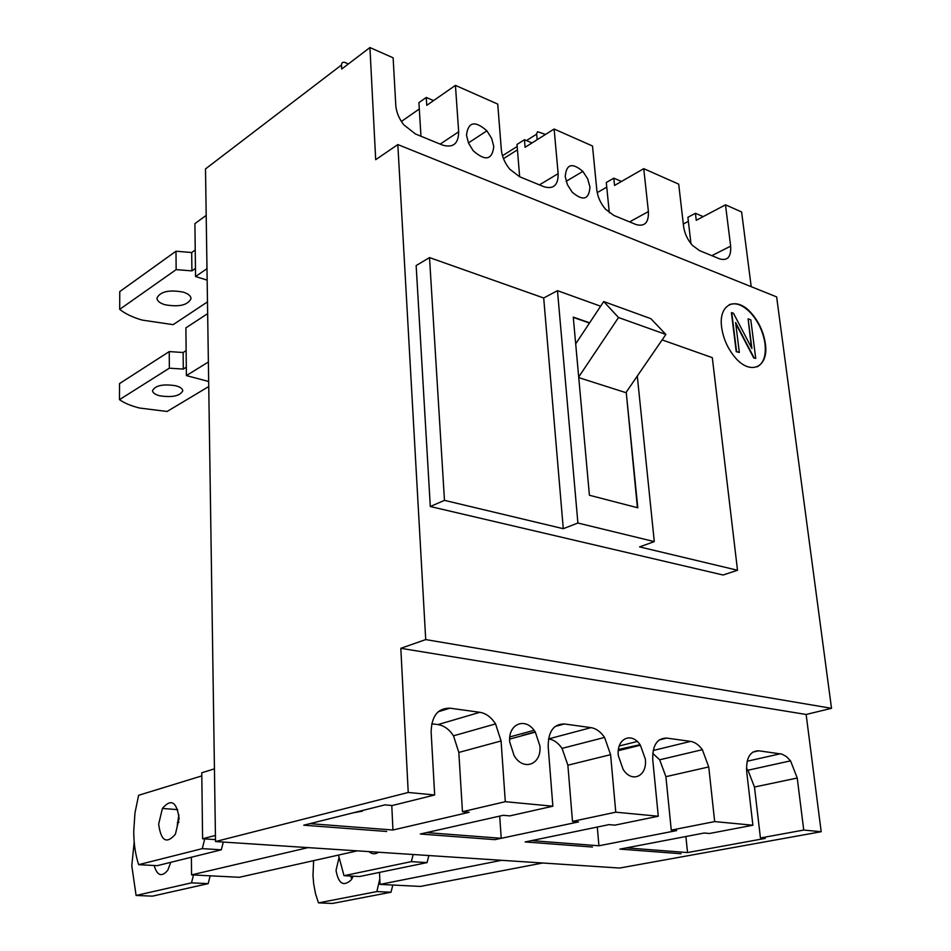 <?xml version="1.0" encoding="UTF-8"?>
<svg xmlns="http://www.w3.org/2000/svg" width="951" height="951" viewBox="0 0 951 951"><rect width="100%" height="100%" fill="white"/><g stroke="black" fill="none" stroke-linecap="round" stroke-linejoin="round"><path stroke-width="1.43" d="M371.342 808.267L359.323 811.286M362.343 811.179L353.059 812.855M348.387 63.955L345.047 62.516C342.812 61.791 341.635 62.611 341.516 64.977L341.694 69.043L369.927 47.55L375.693 159.697L397.827 144.576L776.634 296.902L831.519 708.317L806.139 714.474L821.188 831.721L803.738 830.057L797.235 778.025L790.543 760.848L786.358 756.52L781.841 754.095L758.743 750.791C750.03 750.91 746.024 757.876 746.701 771.701L752.895 825.23L714.677 821.593L708.745 766.946L702.349 749.685C698.807 744.847 694.896 742.089 690.604 741.388L666.687 738.083C656.998 738.142 652.35 745.429 652.766 759.944L658.282 816.231L614.917 825.147L609.009 824.624L525.154 841.944L592.473 847.032L525.154 841.944L531.561 840.625L598.916 845.772L597.299 827.049M598.916 845.772L676.648 830.592L671.263 830.116L714.677 821.593M685.885 836.511L687.537 852.56L626.4 847.876L619.945 849.112L681.071 853.736L619.945 849.112L704.18 833.017L709.505 833.48L752.895 825.23M687.537 852.56L765.305 838.402L760.431 837.974L803.738 830.057M658.282 816.231L615.773 812.19L610.59 754.666L604.574 737.429C600.64 731.747 596.122 728.49 591.011 727.646L564.383 723.973C553.541 723.937 548.145 731.569 548.204 746.856L552.864 806.21L505.302 801.693L501.07 740.96L495.566 723.901C491.215 717.197 485.973 713.333 479.851 712.311L450.013 708.186C437.805 708.055 431.516 716.055 431.136 732.211L434.678 794.977L392.287 805.521L384.917 804.879L303.761 825.195L386.677 831.471L303.761 825.195L309.931 823.649L392.953 830.009L391.776 805.473M392.953 830.009L469.14 812.297L462.459 811.714L505.302 801.693M501.213 838.295L494.829 839.65L420.318 834.015L426.642 832.589L501.213 838.295L499.703 816.101M539.431 184.874L558.154 173.629C558.296 185.124 553.565 189.499 543.972 186.741L519.543 176.708L509.784 169.207C504.85 163.192 502.033 156.713 501.332 149.747L497.742 104.087L455.434 85.376L426.761 105.335L426.262 97.466L418.904 102.625L420.972 136.231M440.17 144.112L458.667 131.809C458.513 143.767 453.104 148.19 442.453 145.051L415.409 133.948L403.842 124.854C399.004 118.661 396.317 112.17 395.794 105.383L393.12 57.809L369.927 47.55M565.227 176.601L567.426 184.708L572.145 192.114C583.07 201.41 589.002 199.698 589.953 187.002L587.67 178.812L582.868 171.394C572.145 162.312 566.273 164.047 565.227 176.601M466.477 135.101L468.534 143.149L473.17 150.71C485.307 161.42 492.178 160.041 493.783 146.573L491.655 138.418L486.9 130.822C474.989 120.385 468.189 121.799 466.477 135.101M558.154 173.629L554.124 129.027L592.497 146.002L596.8 189.879C597.668 196.94 600.568 203.371 605.502 209.172L613.775 215.401L635.957 224.507C644.659 226.956 648.808 222.641 648.404 211.562L643.744 168.672L678.693 184.125L683.579 226.35C684.589 233.471 687.525 239.807 692.411 245.358L699.472 250.589L719.705 258.898C727.61 261.073 731.26 256.818 730.653 246.143L725.482 204.822L741.614 211.966L751.207 286.679M458.667 131.809L455.434 85.376M397.827 144.576L425.715 639.583L400.823 648.309L408.229 792.468L215.52 841.552L619.624 868.049L821.188 831.721M831.519 708.317L425.715 639.583M662.122 339.899L712.311 357.659L737.512 570.255L723.069 575.01L430.304 506.526L416.146 265.567L429.507 257.59L543.699 297.996L557.476 290.673L600.628 306.21M721.643 327.287C723.224 338.461 727.634 348.411 734.85 357.148C750.482 376.216 769.109 367.217 765.329 343.561C763.617 332.196 759.053 322.175 751.647 313.485C736.716 295.69 718.207 303.524 721.643 327.287M806.139 714.474L400.823 648.309M618.316 755.629L623.107 769.359C632.058 783.648 647.548 776.111 645.313 759.017L640.392 745.215C631.654 731.438 616.248 738.404 618.316 755.629M509.724 742.042L514.122 755.641C523.514 771.784 542.011 764.366 539.883 745.822L535.33 732.115C526.176 716.578 507.822 723.342 509.724 742.042M434.678 794.977L408.229 792.468M552.864 806.21L509.795 815.887L503.222 815.304L420.318 834.015L494.829 839.65L578.47 821.937L572.49 821.402L615.773 812.19M637.289 376.073L654.288 541.606L639.607 546.896L737.512 570.255M430.304 506.526L444.474 500.357L563.277 528.697L577.899 523.026L654.288 541.606M429.507 257.59L444.474 500.357M543.699 297.996L563.277 528.697M557.476 290.673L577.899 523.026M637.408 507.691L626.222 392.181L637.8 507.798L589.418 495.257L573.263 317.099L589.632 322.817M578.755 377.618L625.901 392.656M589.465 323.055L573.287 317.408M578.695 377.012L618.519 317.527L665.866 334.455L650.876 318.668L603.719 301.55L618.519 317.527M626.222 392.181L665.866 334.455M575.688 343.87L603.719 301.55M757.127 366.848C763.641 363.306 766.256 355.591 764.996 343.715C763.284 332.339 758.72 322.318 751.314 313.64C743.397 305.14 736.038 302.156 729.239 304.689M731.747 312.558L736.561 351.49L739.331 352.488L736.229 351.644L731.414 312.713L733.435 313.2L751.884 348.506L748.116 318.823L750.815 319.857L755.724 358.432L753.739 357.98L735.729 323.542M751.409 347.614L748.116 318.823M755.724 358.432L753.739 357.98M754.072 357.826L735.61 322.496L739.331 352.488M643.744 168.672L614.536 185.445L613.799 178.158L606.286 182.509L609.318 212.762M554.124 129.027L525.095 147.286L524.465 139.714L516.999 144.445L519.65 176.755M760.431 837.974L754.476 787.024L747.962 770.227L746.476 768.444M671.263 830.116L665.902 776.67L659.673 759.801L652.743 753.37M640.035 744.704L618.459 749.459M572.49 821.402L567.878 765.198L562.053 748.378C558.178 742.85 553.708 739.688 548.608 738.903L548.525 738.891M522.693 735.551L512.304 738.368M462.459 811.714L458.822 752.443L453.496 735.824C449.229 729.31 444.046 725.565 437.959 724.591L431.73 723.794M725.482 204.822L696.251 220.299L695.419 213.286L687.894 217.292L690.973 243.694M379.794 878.902L376.869 891.574L318.49 902.879L315.518 893.702L313.652 883.705L312.986 875.336L313.64 860.643M318.49 902.879L332.434 903.45L390.992 892.228L376.869 891.574M509.843 736.918L534.058 730.309M207.651 313.64L185.897 327.869L186.396 375.574L208.661 381.494M208.376 362.01L186.396 375.574M169.242 351.585L119.541 383.586L119.481 399.658L169.349 368.18L183.293 369.083L183.127 352.512L169.242 351.585L169.349 368.18M186.134 350.598L183.127 352.512M175.84 385.773C180.333 387.021 182.64 388.721 182.77 390.861C179.905 396.056 172.179 397.684 159.578 395.759C155.025 394.522 152.671 392.811 152.517 390.635C155.382 385.417 163.156 383.8 175.84 385.773M186.313 367.205L183.293 369.083M208.744 386.546L167.091 411.474L139.583 408.038C131.131 405.934 124.438 403.141 119.481 399.658M206.189 215.401L194.907 223.628L195.561 276.539L207.152 280.129M206.985 268.681L195.561 276.539M175.994 251.219L119.755 291.6L119.695 309.348L176.149 269.62L191.9 270.88L191.686 252.526L175.994 251.219L176.149 269.62M195.24 250.006L191.686 252.526M183.281 292.135C188.31 293.752 190.889 295.927 191.02 298.638C187.775 305.223 179.05 307.244 164.856 304.712C159.744 303.107 157.105 300.92 156.939 298.15C160.196 291.541 168.981 289.532 183.281 292.135M195.466 268.408L191.9 270.88M207.473 301.895L173.165 324.648L142.293 320.107C132.807 317.396 125.27 313.806 119.695 309.348M215.437 835.43L202.599 838.758L215.497 839.614M214.439 768.848L201.767 772.771L202.599 838.758M223.295 842.063L221.298 849.825L157.236 865.672L138.644 864.673C135.387 854.616 133.758 843.43 133.734 831.126L134.971 812.939L138.608 795.298L201.398 776.028L201.826 777.205M177.266 825.492L178.871 814.805M179.097 818.442L175.424 834.17C166.568 844.429 160.981 841.1 158.662 824.16L162.407 808.445C171.097 798.281 176.66 801.622 179.097 818.442M204.727 838.901L202.301 848.637L138.644 864.673M202.301 848.637L221.298 849.825M357.35 850.848L239.295 877.286L191.567 874.872L191.389 857.22M308.088 847.614L191.567 874.872M210.159 875.812L208.186 883.634L152.445 896.139L136.088 895.473L131.797 865.719L134.186 842.004M170.776 862.319L167.816 870.153C161.825 877.381 157.26 875.835 154.133 865.505M178.919 822.282L177.361 822.71M193.493 874.979L191.508 882.849L136.088 895.473M191.508 882.849L208.186 883.634M428.901 855.543L427.047 862.605L359.526 876.525L344.012 875.693L338.473 855.08M378.569 852.239C375.158 854.473 371.948 854.271 368.905 851.609M413.198 854.509L411.331 861.63L344.012 875.693M411.331 861.63L427.047 862.605M542.617 863.009L420.378 886.427L380.043 884.394L501.581 860.31M379.508 872.412L380.043 884.394M392.834 885.036L390.992 892.228M351.787 879.116L350.681 876.061M353.225 876.192L351.406 879.711C343.561 886.986 338.449 883.883 336.036 870.403L338.925 857.992M606.75 187.145L597.216 192.637M688.369 221.345L683.317 224.02M419.296 108.985L401.393 121.466M619.256 745.988L637.206 741.495M341.516 64.977L205.499 168.921L215.52 841.552M621.467 181.463L613.799 178.158M703.193 216.626L695.419 213.286M433.561 100.604L426.262 97.466M517.439 149.842L503.471 158.651M531.978 142.947L524.465 139.714M545.529 134.424L537.553 131.725L536.637 133.722L537.137 139.714M754.476 787.024L797.235 778.025M780.343 753.774L747.165 761.24M758.743 750.791L752.621 752.193M665.902 776.67L708.745 766.946M690.604 741.388L653.182 750.494M666.687 738.083L659.198 739.949M567.878 765.198L610.59 754.666M591.011 727.646L548.608 738.903M564.383 723.973L555.063 726.505M535.199 731.901L522.075 735.468M458.822 752.443L501.07 740.96M479.851 712.311L437.959 724.591M450.013 708.186L438.245 711.74M711.823 255.664L730.653 246.143M629.586 221.892L648.404 211.562M502.473 155.75L517.166 146.466M526.474 140.582L536.649 134.139M747.962 770.227L790.543 760.848M659.673 759.801L702.349 749.685M562.053 748.378L604.574 737.429M453.496 735.824L495.566 723.901M509.665 739.082L535.33 732.115M618.305 750.684L640.392 745.215M162.407 808.445L177.73 809.646M468.427 142.912L486.9 130.822M566.154 181.308L582.868 171.394"/></g></svg>
